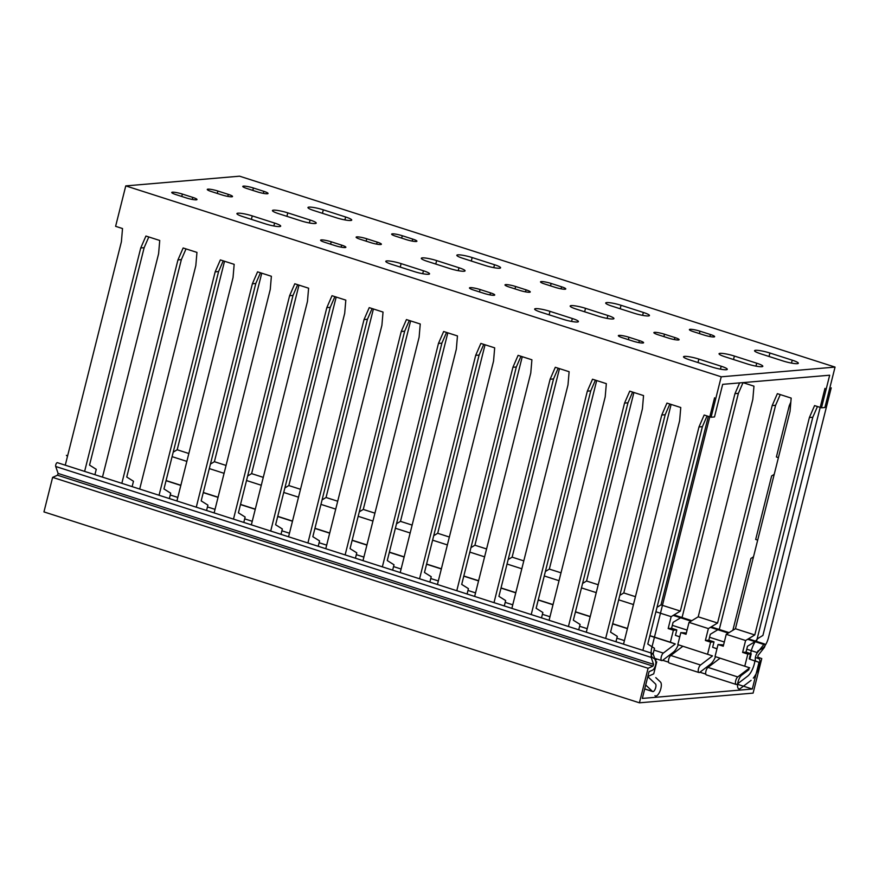 <?xml version="1.0" encoding="UTF-8"?>
<svg xmlns="http://www.w3.org/2000/svg" width="879" height="879" viewBox="0 0 879 879"><rect width="100%" height="100%" fill="white"/><g stroke="black" fill="none" stroke-linecap="round" stroke-linejoin="round"><path stroke-width="1.32" d="M711.078 417.239L714.484 416.943L722.681 384.343L829.677 375.212L821.48 407.812L824.898 407.515L835.05 367.092L239.582 176.185L125.763 185.898L115.61 226.332L122.522 228.54L121.39 241.769L65.266 465.189L84.615 471.397L140.739 247.977L145.925 236.044L159.736 240.472L158.605 253.701L102.48 477.121L121.829 483.329L177.954 259.909L183.14 247.977L196.951 252.405L195.819 265.634L139.695 489.054L159.055 495.262L215.168 271.842L220.354 259.909L234.166 264.337L233.034 277.566L176.91 500.986L196.27 507.194L252.383 283.774L257.569 271.842L271.38 276.27L270.249 289.499L214.135 512.918L233.484 519.126L289.609 295.707L294.795 283.774L308.606 288.202L307.463 301.431L251.35 524.851L270.699 531.059L326.823 307.639L332.009 295.707L345.821 300.135L344.689 313.363L288.565 536.783L307.914 542.991L364.038 319.571L369.224 307.639L383.035 312.067L381.904 325.296L325.779 548.716L345.128 554.924L401.253 331.493L406.439 319.571L420.25 323.999L419.118 337.228L362.994 560.648L382.354 566.856L438.467 343.425L443.653 331.504L457.465 335.932L456.333 349.161L400.209 572.581L419.569 578.789L475.682 355.358L480.868 343.425L494.679 347.853L493.548 361.093L437.434 584.513L456.783 590.721L512.907 367.29L518.094 355.358L531.905 359.786L530.762 373.026L474.649 596.445L493.998 602.653L550.122 379.223L555.308 367.29L569.12 371.718L567.988 384.947L511.864 608.378L531.213 614.575L587.337 391.155L592.523 379.223L606.334 383.651L605.202 396.879L549.078 620.31L568.427 626.507L624.551 403.087L629.738 391.155L643.549 395.583L642.417 408.812L586.293 632.243L605.653 638.44L661.766 415.02L666.952 403.087L680.764 407.515L679.632 420.744L623.519 644.175L642.868 650.372L698.981 426.952L704.167 415.02L711.078 417.239L721.23 376.805L835.05 367.092M821.48 407.812L814.58 405.593L809.394 417.525L812.8 417.239L756.687 640.659L755.819 641.187M817.459 406.516L812.8 417.239M742.898 382.618L753.962 386.167L752.82 399.396L698.212 616.816L717.561 623.013L772.18 405.593L777.366 393.66L791.177 398.088L790.045 411.328L735.426 628.738L754.786 634.946L809.394 417.525M708.353 416.36L660.997 604.884L680.346 611.081L734.965 393.66L739.646 382.892M671.127 404.428L623.782 592.951L635.44 596.687M633.913 392.495L586.568 581.019L598.225 584.755M596.698 380.563L549.342 569.087L561.011 572.822M559.483 368.631L512.127 557.154L523.796 560.89M522.269 356.698L474.913 545.222L486.57 548.957M485.054 344.766L437.698 533.289L449.356 537.025M447.829 332.833L400.483 521.357L412.141 525.093M410.614 320.901L363.269 509.424L374.926 513.16M373.399 308.979L326.043 497.492L337.712 501.228M336.185 297.047L288.828 485.56L300.486 489.295M298.97 285.115L251.614 473.627L263.271 477.363M261.755 273.182L214.399 461.695L226.057 465.441M224.53 261.25L177.184 449.762L188.842 453.509M755.05 641.648L747.502 646.23L746.018 652.13L742.612 652.416L745.601 640.516L726.241 634.319L735.426 628.738M754.786 634.946L745.601 640.516M743.03 382.662L738.371 393.374L682.247 616.794L681.39 617.322M780.244 394.594L775.586 405.307L719.472 628.727L718.604 629.254M247.647 476.033L251.614 473.627M173.207 452.169L177.184 449.762M172.086 456.651L186.864 461.387M210.433 464.101L214.399 461.695M209.301 468.584L224.079 473.32M246.516 480.516L261.294 485.252M284.862 487.966L288.828 485.56M283.741 492.449L298.508 497.184M322.077 499.898L326.043 497.492M320.956 504.381L335.723 509.117M359.291 511.831L363.269 509.424M358.171 516.303L372.949 521.049M396.506 523.763L400.483 521.357M395.385 528.235L410.163 532.982M433.732 535.696L437.698 533.289M432.6 540.167L447.378 544.914M470.946 547.628L474.913 545.222M484.593 556.836L469.815 552.1M508.161 559.56L512.127 557.154M521.807 568.768L507.04 564.032M545.376 571.493L549.342 569.087M559.033 580.7L544.255 575.965M582.59 583.425L586.568 581.019M596.248 592.633L581.469 587.897M619.805 595.358L623.782 592.951M633.462 604.565L618.684 599.83M657.031 607.29L660.997 604.884M680.346 611.081L671.16 616.651L655.899 611.762M717.561 623.013L708.375 628.584L689.026 622.387L698.212 616.816M166.087 480.549L180.865 485.285M203.302 492.482L218.08 497.217M240.516 504.414L255.295 509.15M277.731 516.336L292.509 521.082M314.946 528.268L329.724 533.015M352.171 540.2L366.939 544.936M389.386 552.133L404.164 556.868M426.601 564.065L441.379 568.801M478.594 580.733L463.815 575.998M515.808 592.666L501.03 587.93M553.023 604.598L538.245 599.863M590.238 616.531L575.47 611.795M627.463 628.463L612.685 623.727M680.61 617.794L673.061 622.365L671.589 628.265L676.797 629.935L673.38 630.221L668.172 628.551L671.16 616.651M673.38 630.221L670.369 642.219L649.9 635.66M686.356 633.001L680.829 632.605L677.819 644.604L712.506 655.899L677.819 644.604M680.829 632.605L686.038 634.275L689.026 622.387M717.824 629.727L710.276 634.297L708.804 640.198L714.012 641.868L710.606 642.153L705.387 640.483L708.375 628.584M710.606 642.153L707.584 654.152M723.571 644.933L718.044 644.538L715.034 656.536L749.721 667.831L715.034 656.536M718.044 644.538L723.252 646.208L726.241 634.319M746.018 652.13L751.226 653.8L747.82 654.086L742.612 652.416M747.82 654.086L744.799 666.084M166.043 480.703L180.821 485.439M203.258 492.636L218.036 497.371M240.472 504.568L255.251 509.304M277.698 516.5L292.465 521.236M314.913 528.433L329.691 533.168M352.127 540.365L366.906 545.101M389.342 552.298L404.12 557.033M426.557 564.23L441.335 568.966M478.55 580.898L463.782 576.163M515.764 592.831L500.997 588.084M552.99 604.763L538.212 600.016M590.205 616.695L575.426 611.949M627.419 628.617L612.641 623.881M678.302 644.779A13.35 5.241 107.8 0 1 673.215 652.284L662.634 660.338A4.076 1.604 -72.2 0 1 661.733 660.59A4.076 1.604 -72.2 0 1 661.184 657.217A4.076 1.604 -72.2 0 1 663.315 653.086L675.292 643.966L649.856 635.814M715.517 656.712A13.35 5.241 107.8 0 1 710.441 664.216L699.849 672.27A4.076 1.604 -72.2 0 1 698.948 672.523L669.172 662.975A4.076 1.604 107.8 0 1 668.633 659.602A4.076 1.604 107.8 0 1 670.754 655.47L682.73 646.362M698.948 672.523A4.076 1.604 -72.2 0 1 698.398 669.15A4.076 1.604 -72.2 0 1 700.53 665.018L712.506 655.899M751.226 653.8L749.864 659.228L754.907 661.019A13.35 5.241 107.8 0 1 747.655 676.149L737.063 684.203A4.076 1.604 -72.2 0 1 736.162 684.455L706.386 674.907A4.076 1.604 107.8 0 1 705.848 671.534A4.076 1.604 107.8 0 1 707.98 667.403L719.956 658.283M736.162 684.455A4.076 1.604 -72.2 0 1 735.624 681.082A4.076 1.604 -72.2 0 1 737.745 676.94L749.721 667.831M670.369 642.219L675.292 643.966M676.797 629.935L675.435 635.363L679.236 636.715M714.012 641.868L712.649 647.296L716.451 648.647M671.589 628.265L668.172 628.551M738.371 393.374L734.965 393.66M708.804 640.198L705.387 640.483M775.586 405.307L772.18 405.593M721.23 376.805L125.763 185.898M211.487 191.578A7.647 1.132 -165.9 0 1 207.268 189.446A7.647 1.132 -165.9 0 1 217.882 191.029L228.298 194.369A7.647 1.132 -165.9 0 1 232.517 196.511A7.647 1.132 -165.9 0 1 221.904 194.918L211.487 191.578M725.142 356.83A11.042 1.637 -165.9 0 1 719.044 353.754A11.042 1.637 -165.9 0 1 734.383 356.05L756.709 363.203A11.042 1.637 -165.9 0 1 762.807 366.29A11.042 1.637 -165.9 0 1 747.469 363.994L725.142 356.83M658.085 334.756A7.647 1.132 -165.9 0 1 653.866 332.625A7.647 1.132 -165.9 0 1 664.48 334.218L674.896 337.558A7.647 1.132 -165.9 0 1 679.115 339.69A7.647 1.132 -165.9 0 1 668.501 338.096L658.085 334.756M576.272 309.111A11.042 1.637 -165.9 0 1 570.174 306.024A11.042 1.637 -165.9 0 1 585.513 308.32L607.839 315.484A11.042 1.637 -165.9 0 1 613.938 318.561A11.042 1.637 -165.9 0 1 598.61 316.264L576.272 309.111M509.216 287.037A7.647 1.132 -165.9 0 1 504.996 284.895A7.647 1.132 -165.9 0 1 515.61 286.488L526.038 289.828A7.647 1.132 -165.9 0 1 530.257 291.96A7.647 1.132 -165.9 0 1 519.643 290.378L509.216 287.037M427.414 261.382A11.042 1.637 -165.9 0 1 421.316 258.294A11.042 1.637 -165.9 0 1 436.643 260.591L458.97 267.754A11.042 1.637 -165.9 0 1 465.068 270.842A11.042 1.637 -165.9 0 1 449.74 268.534L427.414 261.382M360.346 239.308A7.647 1.132 -165.9 0 1 356.127 237.165A7.647 1.132 -165.9 0 1 366.741 238.758L377.168 242.099A7.647 1.132 -165.9 0 1 381.387 244.241A7.647 1.132 -165.9 0 1 370.773 242.648L360.346 239.308M192.776 197.401L182.36 194.061A7.647 1.132 14.1 0 0 171.746 192.479A7.647 1.132 14.1 0 0 175.965 194.611L186.381 197.951A7.647 1.132 14.1 0 0 196.995 199.544A7.647 1.132 14.1 0 0 192.776 197.401L192.27 199.434M274.589 223.057L252.251 215.893A11.042 1.637 14.1 0 0 236.923 213.597A11.042 1.637 14.1 0 0 243.022 216.684L265.348 223.848A11.042 1.637 14.1 0 0 280.687 226.145A11.042 1.637 14.1 0 0 274.589 223.057L273.852 225.98M341.645 245.131L331.218 241.791A7.647 1.132 14.1 0 0 320.604 240.198A7.647 1.132 14.1 0 0 324.823 242.34L335.251 245.68A7.647 1.132 14.1 0 0 345.865 247.274A7.647 1.132 14.1 0 0 341.645 245.131L341.129 247.153M423.447 270.787L401.121 263.623A11.042 1.637 14.1 0 0 385.793 261.327A11.042 1.637 14.1 0 0 391.88 264.414L414.218 271.567A11.042 1.637 14.1 0 0 429.545 273.874A11.042 1.637 14.1 0 0 423.447 270.787L422.722 273.71M490.504 292.861L480.088 289.521A7.647 1.132 14.1 0 0 469.474 287.927A7.647 1.132 14.1 0 0 473.693 290.07L484.109 293.41A7.647 1.132 14.1 0 0 494.734 294.992A7.647 1.132 14.1 0 0 490.504 292.861L489.999 294.883M572.317 318.506L549.99 311.353A11.042 1.637 14.1 0 0 534.652 309.056A11.042 1.637 14.1 0 0 540.75 312.144L563.076 319.297A11.042 1.637 14.1 0 0 578.415 321.593A11.042 1.637 14.1 0 0 572.317 318.506L571.581 321.439M639.374 340.591L628.957 337.25A7.647 1.132 14.1 0 0 618.344 335.657A7.647 1.132 14.1 0 0 622.563 337.789L632.979 341.129A7.647 1.132 14.1 0 0 643.593 342.722A7.647 1.132 14.1 0 0 639.374 340.591L638.868 342.612M721.187 366.235L698.849 359.082A11.042 1.637 14.1 0 0 683.521 356.786A11.042 1.637 14.1 0 0 689.619 359.863L711.946 367.026A11.042 1.637 14.1 0 0 727.285 369.323A11.042 1.637 14.1 0 0 721.187 366.235L720.45 369.158M782.991 360.961L760.665 353.797A11.042 1.637 -165.9 0 1 754.567 350.721A11.042 1.637 -165.9 0 1 769.905 353.017L792.232 360.17A11.042 1.637 -165.9 0 1 798.33 363.258A11.042 1.637 -165.9 0 1 782.991 360.961M704.024 335.064L693.608 331.724A7.647 1.132 -165.9 0 1 689.389 329.592A7.647 1.132 -165.9 0 1 700.003 331.185L710.419 334.525A7.647 1.132 -165.9 0 1 714.638 336.657A7.647 1.132 -165.9 0 1 704.024 335.064M634.133 313.232L611.795 306.079A11.042 1.637 -165.9 0 1 605.708 302.991A11.042 1.637 -165.9 0 1 621.035 305.288L643.362 312.452A11.042 1.637 -165.9 0 1 649.46 315.528A11.042 1.637 -165.9 0 1 634.133 313.232M555.165 287.345L544.738 284.005A7.647 1.132 -165.9 0 1 540.519 281.862A7.647 1.132 -165.9 0 1 551.133 283.456L561.56 286.796A7.647 1.132 -165.9 0 1 565.779 288.927A7.647 1.132 -165.9 0 1 555.165 287.345M485.263 265.513L462.936 258.349A11.042 1.637 -165.9 0 1 456.838 255.262A11.042 1.637 -165.9 0 1 472.166 257.558L494.503 264.722A11.042 1.637 -165.9 0 1 500.59 267.809A11.042 1.637 -165.9 0 1 485.263 265.513M406.296 239.615L395.88 236.275A7.647 1.132 -165.9 0 1 391.649 234.133A7.647 1.132 -165.9 0 1 402.274 235.726L412.69 239.066A7.647 1.132 -165.9 0 1 416.91 241.209A7.647 1.132 -165.9 0 1 406.296 239.615M336.393 217.783L314.067 210.619A11.042 1.637 -165.9 0 1 307.969 207.532A11.042 1.637 -165.9 0 1 323.307 209.828L345.634 216.992A11.042 1.637 -165.9 0 1 351.732 220.08A11.042 1.637 -165.9 0 1 336.393 217.783M257.426 191.886L247.01 188.545A7.647 1.132 -165.9 0 1 242.791 186.414A7.647 1.132 -165.9 0 1 253.405 187.996L263.821 191.336A7.647 1.132 -165.9 0 1 268.04 193.479A7.647 1.132 -165.9 0 1 257.426 191.886M278.544 213.652A11.042 1.637 -165.9 0 1 272.446 210.564A11.042 1.637 -165.9 0 1 287.774 212.861L310.111 220.025A11.042 1.637 -165.9 0 1 316.209 223.112A11.042 1.637 -165.9 0 1 300.871 220.816L278.544 213.652M148.804 236.967L144.145 247.68L89.537 465.101L96.261 469.32L94.91 474.693M186.018 248.9L181.36 259.613L126.752 477.033L133.476 481.252L132.136 486.625M223.244 260.832L218.585 271.545L163.966 488.966L170.702 493.185L169.35 498.558M260.459 272.765L255.8 283.477L201.181 500.898L207.916 505.106L206.565 510.49M297.673 284.697L293.015 295.41L238.407 512.831L245.131 517.039L243.78 522.423M334.888 296.63L330.229 307.342L275.621 524.763L282.346 528.971L280.994 534.355M372.103 308.562L367.444 319.275L312.836 536.695L319.56 540.904L318.209 546.288M409.317 320.494L404.659 331.207L350.051 548.628L356.775 552.836L355.435 558.22M446.543 332.427L441.884 343.14L387.265 560.56L394.001 564.768L392.649 570.152M483.758 344.359L479.099 355.072L424.48 572.493L431.215 576.701L429.864 582.074M520.972 356.292L516.314 367.004L461.706 584.425L468.43 588.633L467.079 594.006M558.187 368.213L553.528 378.937L498.92 596.358L505.645 600.566L504.293 605.939M595.402 380.146L590.743 390.869L536.135 608.29L542.859 612.498L541.508 617.871M632.616 392.078L627.958 402.802L573.35 620.222L580.085 624.431L578.734 629.803M669.842 404.01L665.183 414.734L610.564 632.144L617.3 636.363L615.948 641.736M707.057 415.943L702.398 426.667L647.779 644.076L654.514 648.295L653.119 653.855M140.739 247.977L144.145 247.68M644.692 688.993L652.756 691.575A4.076 1.604 -72.2 0 0 655.404 688.543A4.076 1.604 -72.2 0 0 655.514 683.961L647.79 676.643M652.756 691.575A4.076 1.604 -72.2 0 1 652.493 691.421L645.702 684.972M655.833 661.942L656.734 661.865L653.723 673.863L647.834 676.478M655.756 661.546L656.734 661.865M698.981 426.952L702.398 426.667M177.954 259.909L181.36 259.613M215.168 271.842L218.585 271.545M252.383 283.774L255.8 283.477M289.609 295.707L293.015 295.41M326.823 307.639L330.229 307.342M364.038 319.571L367.444 319.275M401.253 331.493L404.659 331.207M438.467 343.425L441.884 343.14M475.682 355.358L479.099 355.072M512.907 367.29L516.314 367.004M550.122 379.223L553.528 378.937M587.337 391.155L590.743 390.869M624.551 403.087L627.958 402.802M661.766 415.02L665.183 414.734M65.266 465.189L57.366 462.662A2.208 0.868 107.8 0 0 56.058 464.002A2.208 0.868 107.8 0 0 55.718 466.496L58.113 473.451L653.569 664.359L652.954 666.128L648.087 668.282L639.418 702.815L753.094 693.113L761.763 658.58L757.797 657.173L758.05 655.448L764.126 647.768A2.208 0.868 107.8 0 0 765.016 645.538A2.208 0.868 107.8 0 0 764.664 644.021A2.208 0.868 107.8 0 0 763.862 644.483L757.412 652.625A5.098 2 107.8 0 0 755.358 657.745A5.098 2 107.8 0 0 756.138 661.272L759.027 662.294L752.303 689.026L642.329 698.42L649.043 671.688L652.581 670.117A5.098 2 107.8 0 0 655.207 666.293A5.098 2 107.8 0 0 655.679 661.316L653.141 653.932A2.208 0.868 107.8 0 0 652.833 653.569A2.208 0.868 107.8 0 0 651.526 654.91A2.208 0.868 107.8 0 0 651.185 657.404L653.569 664.359M648.087 668.282L52.619 477.374L57.487 475.209L58.113 473.451M52.619 477.374L43.95 511.908L639.418 702.815M662.689 660.294L668.567 662.184M699.904 672.226L705.782 674.116M737.118 684.159L752.303 689.026M753.666 660.579L759.027 662.294M66.375 455.344A13.932 5.472 -72.2 0 1 67.441 456.542M824.974 388.375L762.917 635.429L758.72 637.978A13.932 5.472 107.8 0 0 751.16 651.262L749.238 658.92M757.643 651.218L762.401 648.339A11.218 4.406 107.8 0 0 768.477 637.649L831.226 387.837M748.963 669.633L741.755 675.116A7.482 2.934 107.8 0 0 737.58 684.466A7.482 2.934 107.8 0 0 740.503 688.411L751.095 680.357M753.336 678.116A16.745 6.571 107.8 0 0 759.489 664.876A6.801 2.67 107.8 0 0 758.753 658.657L755.38 657.448M655.778 677.588L660.492 682.049A7.482 2.934 -72.2 0 1 660.041 691.081A7.482 2.934 -72.2 0 1 654.965 695.718M714.572 397.791L651.822 647.603A11.218 4.406 -72.2 0 0 652.69 657.701L656.173 659.887M790.836 402.077L789.287 405.626L776.388 456.981L778.409 457.629M774.234 474.231A16.998 15.426 85.1 0 1 771.641 475.891L755.676 539.464L756.423 539.695A5.098 4.626 85.1 0 1 757.643 540.31M753.523 556.715A16.998 15.426 85.1 0 1 750.93 558.374L732.855 630.298M170.24 494.998L177.811 497.426M207.455 506.93L215.025 509.359M244.67 518.863L252.24 521.291M281.895 530.795L289.455 533.223M319.11 542.728L326.68 545.156M356.325 554.66L363.895 557.088M393.539 566.592L401.11 569.021M430.754 578.525L438.324 580.953M467.969 590.457L475.539 592.885M505.194 602.39L512.754 604.807M542.409 614.322L549.979 616.739M579.624 626.244L587.194 628.672M616.838 638.176L624.409 640.604M654.053 650.108L663.315 653.086M670.754 655.47L700.53 665.018M707.98 667.403L737.745 676.94M644.714 688.916L652.493 691.421M227.793 196.402L228.298 194.369M217.278 193.435L217.882 191.029M309.375 222.947L310.111 220.025M286.906 216.333L287.774 212.861M376.662 244.12L377.168 242.099M366.147 241.165L366.741 238.758M458.245 270.677L458.97 267.754M435.775 264.063L436.643 260.591M525.521 291.85L526.038 289.828M515.006 288.883L515.61 286.488M607.103 318.407L607.839 315.484M584.645 311.792L585.513 308.32M674.391 339.58L674.896 337.558M663.876 336.613L664.48 334.218M181.755 196.467L182.36 194.061M251.383 219.365L252.251 215.893M330.614 244.197L331.218 241.791M400.253 267.095L401.121 263.623M479.484 291.916L480.088 289.521M549.111 314.825L549.99 311.353M628.353 339.646L628.957 337.25M697.981 362.555L698.849 359.082M769.026 356.489L769.905 353.017M791.496 363.093L792.232 360.17M699.398 333.58L700.003 331.185M709.913 336.547L710.419 334.525M620.167 308.76L621.035 305.288M642.626 315.374L643.362 312.452M550.529 285.862L551.133 283.456M561.044 288.817L561.56 286.796M471.298 261.03L472.166 257.558M493.767 267.645L494.503 264.722M401.67 238.132L402.274 235.726M412.185 241.088L412.69 239.066M322.428 213.3L323.307 209.828M344.898 219.915L345.634 216.992M252.8 190.402L253.405 187.996M263.315 193.369L263.821 191.336M755.973 366.125L756.709 363.203M733.504 359.522L734.383 356.05M57.487 475.209L652.954 666.128M55.718 466.496L651.185 657.404M676.347 635.693L679.775 636.792M713.561 647.625L716.989 648.724M750.776 659.558L756.138 661.272M672.314 625.343L687.092 630.078M709.529 637.275L724.307 642.011M746.754 649.207L757.412 652.625M673.204 615.41L691.07 621.145M710.419 627.342L728.284 633.078M747.644 639.275L763.862 644.483M661.733 660.59L654.657 658.327M84.615 471.397L102.48 477.121M121.84 483.329L139.695 489.054M159.055 495.262L176.921 500.986M196.27 507.183L214.135 512.918M233.484 519.115L251.35 524.851M270.699 531.048L288.565 536.783M307.914 542.98L325.779 548.716M345.139 554.913L362.994 560.637M382.354 566.845L400.22 572.57M419.569 578.778L437.434 584.502M456.783 590.71L474.649 596.434M493.998 602.642L511.864 608.367M531.213 614.575L549.078 620.299M568.438 626.507L586.293 632.232M605.653 638.44L623.519 644.164M642.868 650.372L652.833 653.569M673.984 614.948L691.839 620.673M711.199 626.881L729.065 632.605M748.414 638.813L764.664 644.021"/></g></svg>
